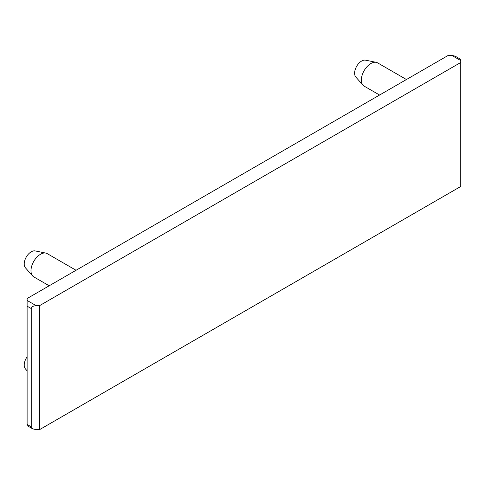 <?xml version="1.0" encoding="UTF-8"?>
<svg xmlns="http://www.w3.org/2000/svg" width="485" height="485" viewBox="0 0 485 485"><rect width="100%" height="100%" fill="white"/><g stroke="black" fill="none" stroke-linecap="round" stroke-linejoin="round"><path stroke-width="0.73" d="M460.75 62.48L460.75 59.388L455.166 56.163L451.662 55.326L448.358 55.326L27.111 298.53L27.111 425.612L32.689 428.837L31.24 426.812L31.24 308.545C31.537 306.811 33.192 305.859 36.193 305.683L39.497 305.683L39.497 429.674L460.75 186.47L460.75 62.48L39.497 305.683M39.497 429.674L36.193 429.674L32.689 428.837M363.01 85.184L355.814 77.054A9.93 5.735 -60 0 1 356.669 66.287A9.93 5.735 -60 0 1 365.569 60.17L376.202 62.335A13.434 7.754 120 0 0 364.162 70.616A13.434 7.754 120 0 0 363.01 85.184A13.434 7.754 120 0 0 364.162 86.13L379.585 95.03M406.454 79.522L377.597 62.862A13.434 7.754 120 0 0 376.202 62.335M27.111 370.807L25.426 368.903A9.93 5.735 -60 0 1 27.111 356.833M32.616 275.935L25.426 267.805A9.93 5.735 -60 0 1 26.275 257.038A9.93 5.735 -60 0 1 35.175 250.921L45.808 253.085A13.434 7.754 120 0 0 33.768 261.366A13.434 7.754 120 0 0 32.616 275.935A13.434 7.754 120 0 0 33.768 276.88L49.191 285.78M76.06 270.272L47.203 253.613A13.434 7.754 120 0 0 45.808 253.085M460.75 60.57L451.662 55.326M27.111 300.439L36.193 305.683M31.24 308.545L27.111 306.162M27.111 424.43L31.24 426.812"/></g></svg>
